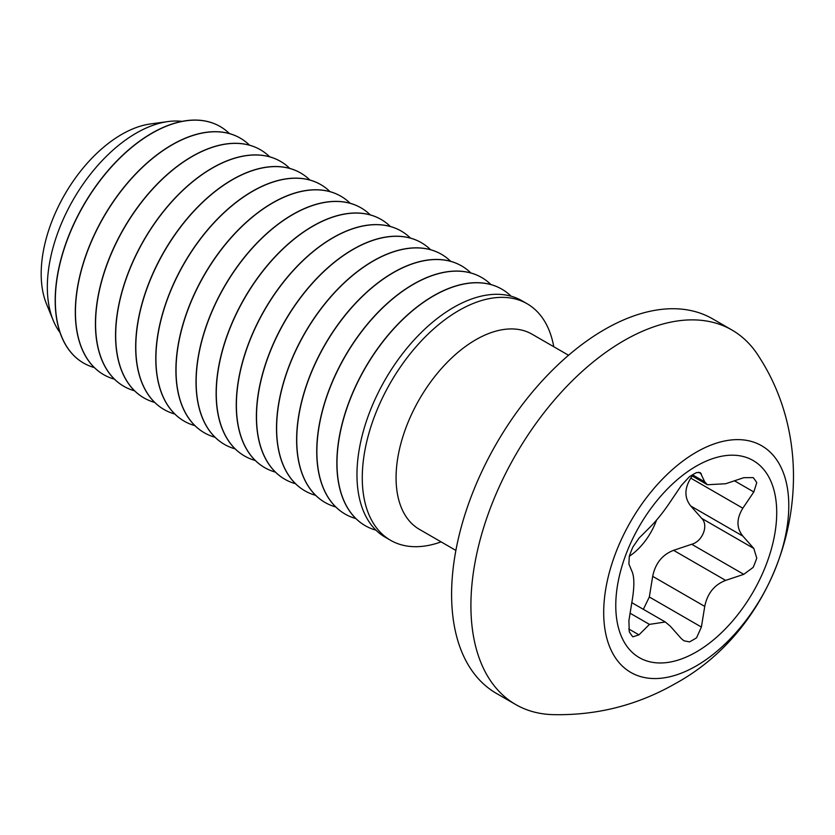 <?xml version="1.0" encoding="UTF-8"?>
<svg xmlns="http://www.w3.org/2000/svg" width="835" height="835" viewBox="0 0 835 835"><rect width="100%" height="100%" fill="white"/><g stroke="black" fill="none" stroke-linecap="round" stroke-linejoin="round"><path stroke-width="1.25" d="M390.561 540.297L385.259 537.239A136.564 78.845 -60 0 1 364.321 427.802A136.564 78.845 -60 0 1 453.541 307.457A136.564 78.845 -60 0 1 521.823 300.694L527.125 303.752A136.564 78.845 120 0 0 458.843 310.516A136.564 78.845 120 0 0 369.623 430.86A136.564 78.845 120 0 0 390.561 540.297A136.564 78.845 120 0 0 441.099 541.884M568.552 355.261L532.072 334.209A112.673 65.046 120 0 0 475.741 339.782A112.673 65.046 120 0 0 402.136 439.074A112.673 65.046 120 0 0 419.41 529.359L455.879 550.411M731.93 330.002L712.62 318.855A216.234 124.843 120 0 0 604.498 329.564A216.234 124.843 120 0 0 463.237 520.111A216.234 124.843 120 0 0 496.387 693.384L515.696 704.531A216.234 124.843 120 0 0 552.666 714.624C596.482 715.647 637.356 705.314 675.317 683.615C787.186 622.513 829.353 465.325 759.151 356.983A216.234 124.843 120 0 0 731.93 330.002A216.234 124.843 120 0 0 623.818 340.711A216.234 124.843 120 0 0 482.546 531.258A216.234 124.843 120 0 0 515.696 704.531M696.244 452.226A130.876 75.568 120 0 0 603.695 612.514A130.876 75.568 120 0 0 696.244 665.944A130.876 75.568 120 0 0 788.783 505.655A130.876 75.568 120 0 0 696.244 452.226M696.588 637.773L701.4 627.043L704.74 606.398C707.37 593.455 714.332 584.782 725.646 580.388L743.766 574.334L753.191 567.362A101.296 58.481 120 0 0 756.76 558.156L753.807 548.459L742.837 536.08C736.376 528.044 736.376 518.744 742.837 508.202L753.807 491.961L756.76 482.693A101.296 58.481 120 0 0 753.191 477.61L743.766 477.693L725.646 483.747L707.36 484.738L704.74 481.878L700.325 472.641L696.588 472.558A101.296 58.481 120 0 0 693.019 474.51A101.296 58.481 120 0 0 689.449 476.681L681.329 485.49L670.359 501.731C663.376 512.168 656.414 520.842 649.453 527.741L638.952 538.21L632.846 547.092A101.296 58.481 120 0 0 629.277 556.298L628.912 564.074L632.262 572.048C634.37 577.58 634.37 586.869 632.262 599.927L628.912 620.572L629.277 631.761A101.296 58.481 120 0 0 632.846 636.844L638.952 634.851L649.453 624.382L665.297 621.991L670.359 626.25L681.329 638.629L683.938 640.779L689.449 641.896A101.296 58.481 120 0 0 693.019 639.934A101.296 58.481 120 0 0 696.588 637.773M696.244 652.01A113.811 65.704 120 0 0 776.717 512.627A113.811 65.704 120 0 0 696.244 466.16A113.811 65.704 120 0 0 615.771 605.542A113.811 65.704 120 0 0 696.244 652.01M692.184 475.981L690.775 478.142C684.314 488.632 684.314 497.921 690.775 506.02L701.734 518.399C708.832 525.236 702.6 541.372 691.704 544.274L673.584 550.328C662.312 554.67 655.35 563.333 652.678 576.338L649.327 596.983L643.743 608.517M656.529 520.121A47.198 27.252 -60 0 1 629.287 556.277M376 530.194A136.564 78.845 -60 0 1 365.281 525.706A136.564 78.845 -60 0 1 344.344 416.268A136.564 78.845 -60 0 1 433.563 295.924A136.564 78.845 -60 0 1 501.845 289.161A136.564 78.845 -60 0 1 511.103 296.195M355.887 518.577A136.564 78.845 -60 0 1 345.158 514.089A136.564 78.845 -60 0 1 324.22 404.651A136.564 78.845 -60 0 1 413.44 284.307A136.564 78.845 -60 0 1 481.732 277.544A136.564 78.845 -60 0 1 490.98 284.578M365.208 525.664A136.564 78.845 -60 0 1 365.135 525.622A136.564 78.845 -60 0 1 344.208 416.185A136.564 78.845 -60 0 1 433.417 295.84A136.564 78.845 -60 0 1 501.71 289.077A136.564 78.845 -60 0 1 501.772 289.119M335.764 506.97A136.564 78.845 -60 0 1 325.045 502.472A136.564 78.845 -60 0 1 304.107 393.034A136.564 78.845 -60 0 1 393.327 272.69A136.564 78.845 -60 0 1 461.609 265.927A136.564 78.845 -60 0 1 470.867 272.961M345.085 514.047A136.564 78.845 -60 0 1 345.022 514.005A136.564 78.845 -60 0 1 324.084 404.568A136.564 78.845 -60 0 1 413.304 284.224A136.564 78.845 -60 0 1 481.586 277.46A136.564 78.845 -60 0 1 481.659 277.502M315.651 495.353A136.564 78.845 -60 0 1 304.921 490.855A136.564 78.845 -60 0 1 283.983 381.418A136.564 78.845 -60 0 1 373.203 261.073A136.564 78.845 -60 0 1 441.485 254.31A136.564 78.845 -60 0 1 450.743 261.355M324.972 502.43A136.564 78.845 -60 0 1 324.898 502.388A136.564 78.845 -60 0 1 303.971 392.951A136.564 78.845 -60 0 1 393.181 272.607A136.564 78.845 -60 0 1 461.473 265.843A136.564 78.845 -60 0 1 461.536 265.885M295.527 483.736A136.564 78.845 -60 0 1 284.808 479.238A136.564 78.845 -60 0 1 263.87 369.801A136.564 78.845 -60 0 1 353.09 249.456A136.564 78.845 -60 0 1 421.372 242.693A136.564 78.845 -60 0 1 430.63 249.738M304.848 490.813A136.564 78.845 -60 0 1 304.785 490.771A136.564 78.845 -60 0 1 283.848 381.344A136.564 78.845 -60 0 1 373.068 260.99A136.564 78.845 -60 0 1 441.35 254.226A136.564 78.845 -60 0 1 441.423 254.268M275.404 472.119A136.564 78.845 -60 0 1 264.685 467.621A136.564 78.845 -60 0 1 243.747 358.194A136.564 78.845 -60 0 1 332.967 237.839A136.564 78.845 -60 0 1 401.249 231.076A136.564 78.845 -60 0 1 410.507 238.121M284.735 479.196A136.564 78.845 -60 0 1 284.662 479.154A136.564 78.845 -60 0 1 263.724 369.728A136.564 78.845 -60 0 1 352.944 249.373A136.564 78.845 -60 0 1 421.237 242.609A136.564 78.845 -60 0 1 421.299 242.651M255.291 460.502A136.564 78.845 -60 0 1 244.571 456.014A136.564 78.845 -60 0 1 223.634 346.577A136.564 78.845 -60 0 1 312.854 226.233A136.564 78.845 -60 0 1 381.136 219.469A136.564 78.845 -60 0 1 390.394 226.504M264.611 467.59A136.564 78.845 -60 0 1 264.549 467.548A136.564 78.845 -60 0 1 243.611 358.111A136.564 78.845 -60 0 1 332.831 237.766A136.564 78.845 -60 0 1 401.113 231.003A136.564 78.845 -60 0 1 401.186 231.034M235.167 448.886A136.564 78.845 -60 0 1 224.448 444.397A136.564 78.845 -60 0 1 203.51 334.96A136.564 78.845 -60 0 1 292.73 214.616A136.564 78.845 -60 0 1 361.012 207.852A136.564 78.845 -60 0 1 370.27 214.887M244.498 455.973A136.564 78.845 -60 0 1 244.425 455.931A136.564 78.845 -60 0 1 223.488 346.494A136.564 78.845 -60 0 1 312.708 226.149A136.564 78.845 -60 0 1 380.99 219.386A136.564 78.845 -60 0 1 381.063 219.428M215.054 437.269A136.564 78.845 -60 0 1 204.324 432.78A136.564 78.845 -60 0 1 183.397 323.343A136.564 78.845 -60 0 1 272.617 202.999A136.564 78.845 -60 0 1 340.899 196.235A136.564 78.845 -60 0 1 350.157 203.27M224.375 444.356A136.564 78.845 -60 0 1 224.312 444.314A136.564 78.845 -60 0 1 203.375 334.877A136.564 78.845 -60 0 1 292.594 214.532A136.564 78.845 -60 0 1 360.877 207.769A136.564 78.845 -60 0 1 360.95 207.811M194.931 425.662A136.564 78.845 -60 0 1 184.211 421.164A136.564 78.845 -60 0 1 163.274 311.726A136.564 78.845 -60 0 1 252.494 191.382A136.564 78.845 -60 0 1 320.776 184.618A136.564 78.845 -60 0 1 330.034 191.653M204.262 432.739A136.564 78.845 -60 0 1 204.189 432.697A136.564 78.845 -60 0 1 183.251 323.26A136.564 78.845 -60 0 1 272.471 202.915A136.564 78.845 -60 0 1 340.753 196.152A136.564 78.845 -60 0 1 340.826 196.194M174.818 414.045A136.564 78.845 -60 0 1 164.088 409.547A136.564 78.845 -60 0 1 143.161 300.109A136.564 78.845 -60 0 1 232.38 179.765A136.564 78.845 -60 0 1 300.663 173.002A136.564 78.845 -60 0 1 309.91 180.047M184.138 421.122A136.564 78.845 -60 0 1 184.076 421.08A136.564 78.845 -60 0 1 163.138 311.643A136.564 78.845 -60 0 1 252.358 191.298A136.564 78.845 -60 0 1 320.64 184.535A136.564 78.845 -60 0 1 320.713 184.577M154.694 402.428A136.564 78.845 -60 0 1 143.975 397.93A136.564 78.845 -60 0 1 123.037 288.492A136.564 78.845 -60 0 1 212.257 168.148A136.564 78.845 -60 0 1 280.539 161.385A136.564 78.845 -60 0 1 289.797 168.43M164.025 409.505A136.564 78.845 -60 0 1 163.952 409.463A136.564 78.845 -60 0 1 143.015 300.036A136.564 78.845 -60 0 1 232.234 179.682A136.564 78.845 -60 0 1 300.517 172.918A136.564 78.845 -60 0 1 300.59 172.96M123.789 386.281A136.564 78.845 -60 0 1 123.716 386.24A136.564 78.845 -60 0 1 102.778 276.802A136.564 78.845 -60 0 1 191.998 156.458A136.564 78.845 -60 0 1 260.28 149.695A136.564 78.845 -60 0 1 260.353 149.736M134.581 390.811A136.564 78.845 -60 0 1 123.851 386.313A136.564 78.845 -60 0 1 102.924 276.886A136.564 78.845 -60 0 1 192.144 156.531A136.564 78.845 -60 0 1 260.426 149.768A136.564 78.845 -60 0 1 269.674 156.813M114.458 379.194A136.564 78.845 -60 0 1 103.738 374.706A136.564 78.845 -60 0 1 82.801 265.269A136.564 78.845 -60 0 1 172.02 144.925A136.564 78.845 -60 0 1 240.303 138.161A136.564 78.845 -60 0 1 249.561 145.196M103.665 374.664A136.564 78.845 -60 0 1 103.592 374.623A136.564 78.845 -60 0 1 82.665 265.186A136.564 78.845 -60 0 1 171.885 144.841A136.564 78.845 -60 0 1 240.167 138.078A136.564 78.845 -60 0 1 240.24 138.119M94.345 367.577A136.564 78.845 -60 0 1 83.615 363.089A136.564 78.845 -60 0 1 62.688 253.652A136.564 78.845 -60 0 1 151.907 133.308A136.564 78.845 -60 0 1 220.19 126.544A136.564 78.845 -60 0 1 229.437 133.579M83.552 363.048A136.564 78.845 -60 0 1 83.479 363.006A136.564 78.845 -60 0 1 62.541 253.569A136.564 78.845 -60 0 1 151.761 133.224A136.564 78.845 -60 0 1 220.043 126.461A136.564 78.845 -60 0 1 220.116 126.502M60.068 332.664A125.699 72.572 -60 0 1 53.189 320.327A125.699 72.572 -60 0 1 136.22 133.13A125.699 72.572 -60 0 1 167.939 121.576A125.699 72.572 -60 0 1 182.061 121.367M167.939 121.576L150.373 123.966A113.811 65.704 120 0 0 121.659 134.425A113.811 65.704 120 0 0 46.478 303.909L53.189 320.327M143.902 397.888A136.564 78.845 -60 0 1 143.829 397.857A136.564 78.845 -60 0 1 122.902 288.419A136.564 78.845 -60 0 1 212.121 168.075A136.564 78.845 -60 0 1 280.403 161.312A136.564 78.845 -60 0 1 280.477 161.343M553.762 346.734A136.564 78.845 120 0 0 527.125 303.752M692.497 474.812L704.74 481.878M698.509 472.234L701.4 473.904M628.724 628.943L638.952 634.851M630.039 613.182L649.453 624.382M649.327 596.983L701.4 627.043M652.678 576.338L704.74 606.398M673.584 550.328L725.646 580.388M691.704 544.274L743.766 574.334M701.734 518.399L753.807 548.459M690.775 506.02L742.837 536.08M690.775 478.142L742.837 508.202M734.393 480.762L753.807 491.961M691.359 475.501L707.36 484.738M631.782 602.64L665.297 621.991"/></g></svg>
